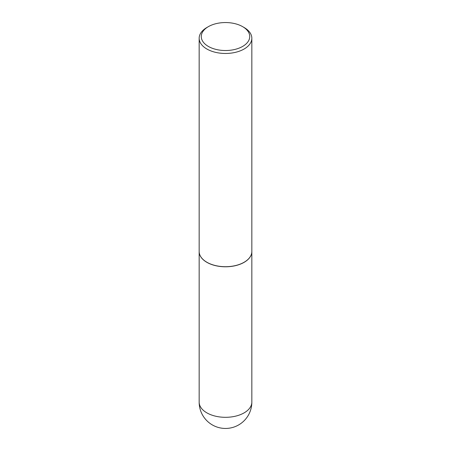<?xml version="1.0" encoding="UTF-8"?>
<svg xmlns="http://www.w3.org/2000/svg" width="451" height="451" viewBox="0 0 451 451"><rect width="100%" height="100%" fill="white"/><g stroke="black" fill="none" stroke-linecap="round" stroke-linejoin="round"><path stroke-width="0.68" d="M199.162 251.54A26.338 15.204 0 0 0 199.162 251.585A26.338 15.204 0 0 0 206.879 262.335A26.338 15.204 0 0 0 235.58 265.633A26.338 15.204 0 0 0 251.838 251.585A26.338 15.204 0 0 0 251.838 251.54M206.913 262.268A26.231 15.142 0 0 0 206.953 262.29A26.231 15.142 0 0 0 244.047 262.29L244.121 262.251A26.338 15.204 0 0 0 251.838 251.495L251.838 38.262A26.338 15.204 0 0 0 244.121 27.505L242.632 26.648A24.23 13.987 0 0 0 208.368 26.648L208.368 26.648A24.23 13.987 0 0 0 208.368 46.43A24.23 13.987 0 0 0 242.632 46.43A24.23 13.987 0 0 0 242.632 26.648M206.879 27.505L208.368 26.648L206.879 27.505A26.338 15.204 0 0 0 199.162 38.262L199.162 251.495A26.338 15.204 0 0 0 206.879 262.251A26.338 15.204 0 0 0 244.121 262.251L244.047 262.29M199.162 38.262A26.338 15.204 0 0 0 215.42 52.31A26.338 15.204 0 0 0 244.121 49.012A26.338 15.204 0 0 0 251.838 38.262M251.838 402.112A26.338 26.338 0 0 1 238.669 424.921A26.338 26.338 0 0 1 199.162 402.112A26.338 15.204 0 0 0 206.879 412.862A26.338 15.204 0 0 0 244.121 412.862A26.338 15.204 0 0 0 251.838 402.112L251.838 251.585M199.162 402.112L199.162 251.585"/></g></svg>
